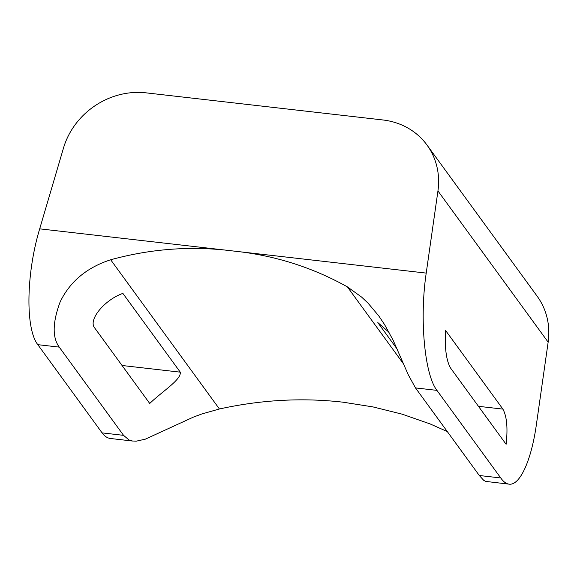 <?xml version="1.0" encoding="UTF-8"?>
<svg xmlns="http://www.w3.org/2000/svg" width="577" height="577" viewBox="0 0 577 577"><rect width="100%" height="100%" fill="white"/><g stroke="black" fill="none" stroke-linecap="round" stroke-linejoin="round"><path stroke-width="0.87" d="M437.943 190.929A72.976 65.98 -36.1 0 0 426.973 145.007L537.18 296.246A72.976 65.98 143.9 0 1 548.15 342.161L437.943 190.929L426.215 273.101C419.414 318.591 424.521 374.487 436.933 390.369L415.49 387.917L408.292 374.812L393.081 340.127L384.506 324.469L378.707 315.828L367.996 303.098L361.563 297.047L347.383 286.87C311.984 267.115 273.837 255.142 232.949 250.973C191.946 245.73 151.196 248.658 110.683 259.765C86.846 267.497 70.005 281.54 60.152 301.901C52.521 322.442 52.218 337.516 59.251 347.116L123.543 435.339L128.974 439.941L132.357 440.987L136.208 441.181L145.31 439.169L193.511 417.063L201.943 413.94L219.419 408.985C261.222 399.789 302.471 397.531 343.156 402.205L372.994 406.915L402.082 414.149L430.067 423.907L447.305 431.574M500.764 477.944C503.36 481.723 506.13 483.793 509.058 484.146C519.827 485.812 531.374 460.569 536.422 424.34L548.15 342.161M415.49 387.917L479.314 475.506L500.757 477.958L436.933 390.369M509.058 484.146L485.747 481.413L483.764 480.374L479.444 475.679M133.2 441.102L110.575 438.513C107.394 438.131 104.567 436.255 102.093 432.88L37.808 344.664C25.258 328.767 26.153 273.556 39.69 228.838L426.215 273.101M426.973 145.007A72.976 65.98 -36.1 0 0 382.825 119.958L146.118 92.854A72.976 65.98 -36.1 0 0 63.492 148.044L39.69 228.838M502.899 409.107L445.502 330.34C444.615 348.349 446.353 360.993 450.724 368.27L506.116 444.29C507.926 428.12 506.851 416.392 502.899 409.107L478.441 406.309M397.423 349.474L377.827 322.586L389.057 332.316M94.332 327.455C88.548 319.442 104.524 299.896 122.872 293.39L180.269 372.158C181.452 379.673 162.209 391.379 149.731 403.474L94.332 327.455M403.655 364.094L347.383 286.87M110.683 259.765L219.419 408.985M59.251 347.116L37.808 344.664M102.093 432.88L123.543 435.339M122.05 365.493L180.269 372.158"/></g></svg>
